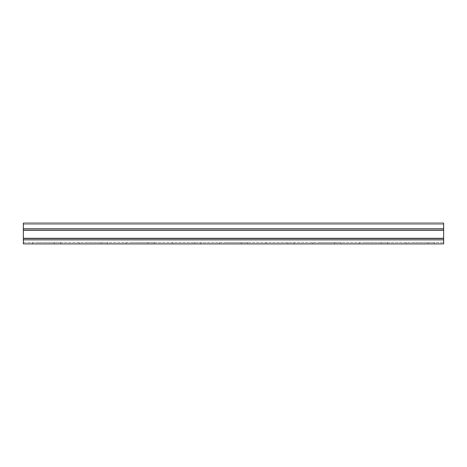 <?xml version="1.0" encoding="UTF-8"?>
<svg xmlns="http://www.w3.org/2000/svg" width="467" height="467" viewBox="0 0 467 467"><rect width="100%" height="100%" fill="white"/><g stroke="black" fill="none" stroke-linecap="round" stroke-linejoin="round"><path stroke-width="0.35" stroke-dasharray="2.33 1.75" d="M443.65 228.818L443.65 224.499L443.65 228.818L23.35 228.818L23.35 230.266L23.35 224.499L23.35 228.818L443.65 228.818M23.35 224.499L443.65 224.499L443.65 230.103L443.65 223.098L23.35 223.098L23.35 230.103L443.65 230.103L443.65 224.499L23.35 224.499L23.35 230.103L443.65 230.103L443.65 223.098L23.35 223.098L23.35 230.103L23.35 224.499L443.65 224.499L23.35 224.499M443.65 238.415L23.35 238.415L23.35 243.902L443.65 243.902L443.65 230.103L23.35 230.103L443.65 230.103L443.65 223.098L23.35 223.098L23.35 228.702L443.65 228.702M23.35 238.415L23.35 228.702M23.35 239.746L443.65 239.746L443.65 242.501L443.65 239.746L23.35 239.746L23.35 242.501L23.35 239.746M23.35 242.501L443.65 242.501L23.35 242.501M412.594 242.501L434.31 242.501L412.594 242.501L412.594 243.902L406.29 243.902L434.31 243.902L412.594 243.902L412.594 242.501M319.194 242.501L340.91 242.501L319.194 242.501L319.194 243.902L312.89 243.902L340.91 243.902L319.194 243.902L319.194 242.501M225.794 242.501L247.51 242.501L225.794 242.501L225.794 243.902L219.49 243.902L247.51 243.902L225.794 243.902L225.794 242.501M132.394 242.501L154.11 242.501L132.394 242.501L132.394 243.902L126.09 243.902L154.11 243.902L132.394 243.902L132.394 242.501M38.994 242.501L60.71 242.501L38.994 242.501L38.994 243.902L32.69 243.902L60.71 243.902L38.994 243.902L38.994 242.501M85.695 242.501L107.41 242.501L85.695 242.501L85.695 243.902L79.39 243.902L107.41 243.902L85.695 243.902L85.695 242.501M179.095 242.501L200.81 242.501L179.095 242.501L179.095 243.902L172.79 243.902L200.81 243.902L179.095 243.902L179.095 242.501M272.495 242.501L294.21 242.501L272.495 242.501L272.495 243.902L266.19 243.902L294.21 243.902L272.495 243.902L272.495 242.501M365.894 242.501L387.61 242.501L365.894 242.501L365.894 243.902L359.59 243.902L387.61 243.902L365.894 243.902L365.894 242.501M23.35 230.266L443.65 230.266M23.35 239.863L443.65 239.863M23.35 238.298L443.65 238.298L23.35 238.298M428.006 243.902L428.006 242.501L428.006 243.902M334.606 243.902L334.606 242.501L334.606 243.902M241.206 243.902L241.206 242.501L241.206 243.902M147.805 243.902L147.805 242.501L147.805 243.902M54.406 243.902L54.406 242.501L54.406 243.902M101.105 243.902L101.105 242.501L101.105 243.902M194.505 243.902L194.505 242.501L194.505 243.902M287.905 243.902L287.905 242.501L287.905 243.902M381.305 243.902L381.305 242.501L381.305 243.902M23.35 230.103L443.65 230.103M406.29 243.902L406.29 242.501M434.31 243.902L434.31 242.501M312.89 243.902L312.89 242.501M340.91 243.902L340.91 242.501M219.49 243.902L219.49 242.501M247.51 243.902L247.51 242.501M126.09 243.902L126.09 242.501M154.11 243.902L154.11 242.501M32.69 243.902L32.69 242.501M60.71 243.902L60.71 242.501M79.39 243.902L79.39 242.501M107.41 243.902L107.41 242.501M172.79 243.902L172.79 242.501M200.81 243.902L200.81 242.501M266.19 243.902L266.19 242.501M294.21 243.902L294.21 242.501M359.59 243.902L359.59 242.501M387.61 243.902L387.61 242.501"/><path stroke-width="0.7" d="M443.65 223.098L23.35 223.098L23.35 243.902L443.65 243.902L443.65 223.098M23.35 228.702L443.65 228.702M23.35 239.863L443.65 239.863M23.35 238.462L443.65 238.462M23.35 238.298L443.65 238.298M23.35 230.266L443.65 230.266M23.35 230.103L443.65 230.103"/></g></svg>
